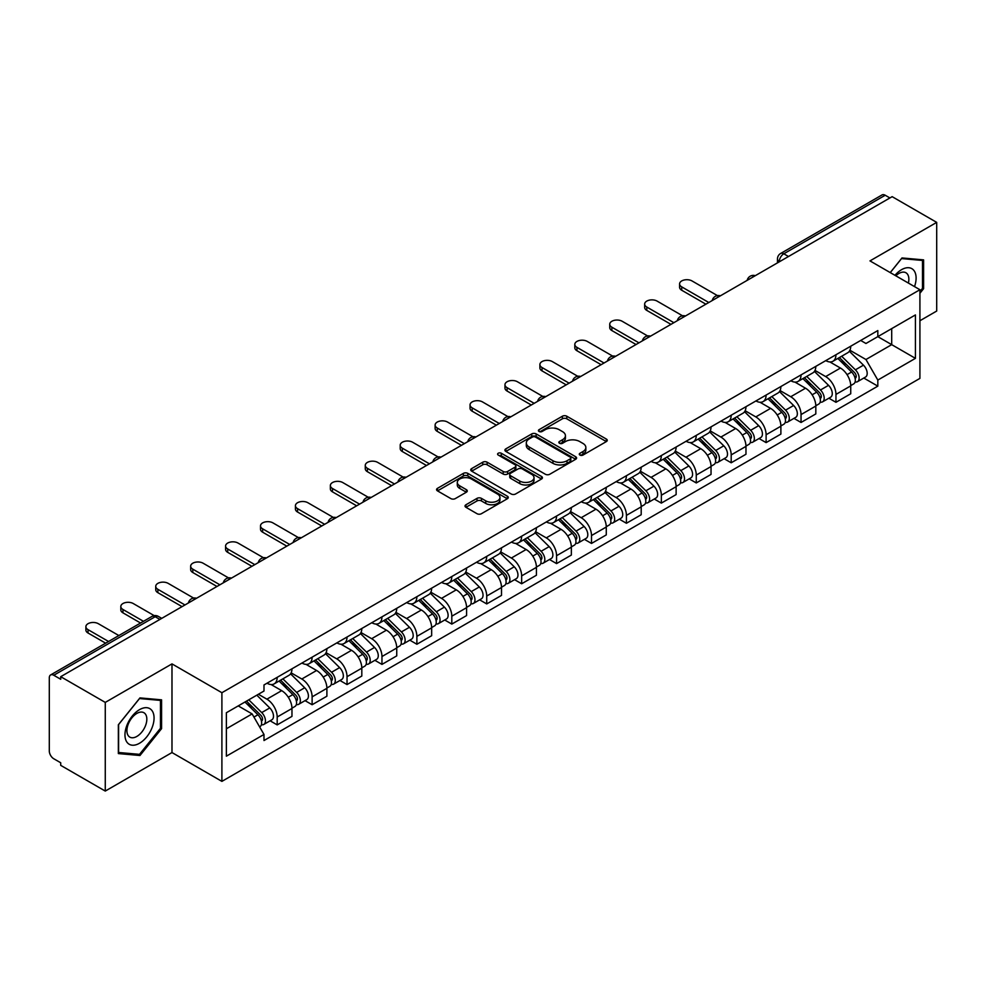 <?xml version="1.0" encoding="UTF-8"?>
<svg xmlns="http://www.w3.org/2000/svg" width="986" height="986" viewBox="0 0 986 986"><rect width="100%" height="100%" fill="white"/><g stroke="black" fill="none" stroke-linecap="round" stroke-linejoin="round"><path stroke-width="1.48" d="M579.928 455.064A2.169 1.257 0 0 0 582.997 455.064L606.341 441.592A3.106 1.799 0 0 0 607.253 440.323A3.106 1.799 0 0 0 606.341 439.053L566.79 416.215A3.106 1.799 0 0 0 562.402 416.215L539.046 429.699A2.169 1.257 0 0 0 538.418 430.586A2.169 1.257 0 0 0 539.046 431.474A2.169 1.257 0 0 0 542.127 431.474L545.147 429.723A9.946 5.743 0 0 1 559.21 429.723L562.513 431.621A9.946 5.743 0 0 1 565.422 435.689A9.946 5.743 0 0 1 562.513 439.744L559.481 441.494A2.169 1.257 0 0 0 558.852 442.381A2.169 1.257 0 0 0 559.481 443.269A2.169 1.257 0 0 0 562.562 443.269L565.582 441.518A9.946 5.743 0 0 1 579.645 441.518L582.948 443.429A9.946 5.743 0 0 1 585.857 447.484A9.946 5.743 0 0 1 582.948 451.551L579.928 453.289A2.169 1.257 0 0 0 579.287 454.176A2.169 1.257 0 0 0 579.928 455.064L579.928 453.289M465.934 504.77A3.106 1.799 0 0 0 465.022 506.028A3.106 1.799 0 0 0 465.934 507.297L477.027 513.706A3.106 1.799 0 0 0 481.427 513.706L507.359 498.743A3.106 1.799 0 0 0 508.258 497.474A3.106 1.799 0 0 0 507.359 496.204L467.795 473.366A3.106 1.799 0 0 0 463.408 473.366L437.476 488.341A3.106 1.799 0 0 0 436.564 489.611A3.106 1.799 0 0 0 437.476 490.868L450.885 498.608A3.106 1.799 0 0 0 455.273 498.608L466.378 492.211A3.106 1.799 0 0 0 467.278 490.942A3.106 1.799 0 0 0 466.378 489.672L459.722 485.827A8.307 4.794 0 0 1 457.294 482.437A8.307 4.794 0 0 1 462.422 478A8.307 4.794 0 0 1 471.481 479.048L497.523 494.072A8.307 4.794 0 0 1 499.951 497.474A8.307 4.794 0 0 1 494.824 501.899A8.307 4.794 0 0 1 485.765 500.863L481.427 498.361A3.106 1.799 0 0 0 477.027 498.361L465.934 504.77L465.934 507.297L477.027 500.937L477.027 498.361M221.899 692.714L171.983 663.886L105.268 702.402L60.713 676.692L892.145 196.658L936.7 222.38L869.985 260.896L919.913 289.724L221.899 692.714L221.899 781.38L919.913 378.39L919.913 289.724M545.369 474.254A3.106 1.799 0 0 0 549.769 474.254L575.688 459.279A3.106 1.799 0 0 0 576.6 458.009A3.106 1.799 0 0 0 575.688 456.752L536.137 433.914A3.106 1.799 0 0 0 531.75 433.914L505.818 448.876A3.106 1.799 0 0 0 504.906 450.146A3.106 1.799 0 0 0 505.818 451.415L545.369 474.254M499.101 455.532A2.169 1.257 0 0 1 501.307 455.84L541.487 479.036L515.592 493.986A3.106 1.799 0 0 1 511.204 493.986L471.641 471.148L471.641 468.609A3.106 1.799 0 0 0 470.741 469.878A3.106 1.799 0 0 0 471.641 471.148M471.641 468.609L482.746 462.2A3.106 1.799 0 0 1 487.133 462.2L503.18 471.468A3.106 1.799 0 0 0 507.568 471.468L514.938 467.216A3.106 1.799 0 0 0 515.851 465.947A3.106 1.799 0 0 0 514.938 464.677L498.238 455.039A2.169 1.257 0 0 1 497.597 454.152A2.169 1.257 0 0 1 498.941 452.981A2.169 1.257 0 0 1 501.307 453.252L541.524 476.472A3.106 1.799 0 0 1 542.436 477.742A3.106 1.799 0 0 1 541.524 479.011L541.524 476.472M105.268 702.402L105.268 791.068L60.713 765.358L60.713 762.77L53.774 758.764A6.335 3.661 -120 0 1 49.3 750.999L49.3 677.85A6.335 3.661 -120 0 1 50.606 674.954L152.017 616.398A6.335 3.661 60 0 1 155.184 616.718L53.774 675.262A6.335 3.661 -120 0 0 50.606 674.954M919.913 320.746L936.7 311.046L936.7 222.38M105.268 791.068L171.983 752.552L221.899 781.38M60.713 676.692L60.713 679.268L53.774 675.262M788.504 256.508L783.796 253.796A6.335 3.661 60 0 0 780.629 253.476L882.051 194.932A6.335 3.661 60 0 1 885.206 195.24L783.796 253.796A6.335 3.661 120 0 0 779.322 261.549L779.322 261.808M889.914 197.952L885.206 195.24M835.955 354.738A14.568 8.406 60 0 1 832.948 361.27L847.726 352.741A14.568 8.406 -120 0 0 850.733 346.197M814.991 370.416L825.664 376.578A14.568 8.406 60 0 1 835.955 394.412L850.733 385.883A14.568 8.406 -120 0 0 840.442 368.049L829.867 361.936M850.733 385.883L850.733 393.771L835.955 402.3L828.881 398.208M832.948 361.27A14.568 8.406 60 0 1 825.775 360.617M835.955 394.412L835.955 402.3M801.039 374.89A14.568 8.406 60 0 1 798.019 381.434L812.797 372.905A14.568 8.406 -120 0 0 815.816 366.361M793.952 418.372L801.039 422.464L815.816 413.923L815.816 406.047A14.568 8.406 -120 0 0 805.513 388.213L794.938 382.1M798.019 381.434A14.568 8.406 60 0 1 790.858 380.781M780.074 390.579L790.735 396.742A14.568 8.406 60 0 1 801.039 414.576L801.039 422.464M766.11 395.053A14.568 8.406 60 0 1 763.102 401.598L777.88 393.069A14.568 8.406 -120 0 0 780.887 386.524M759.035 438.536L766.11 442.615L780.887 434.086L780.887 426.211A14.568 8.406 -120 0 0 770.596 408.377L760.021 402.263M763.102 401.598A14.568 8.406 60 0 1 755.929 400.932M745.145 410.743L755.818 416.905A14.568 8.406 60 0 1 766.11 434.74L766.11 442.615M731.193 415.217A14.568 8.406 60 0 1 728.173 421.761L742.951 413.233A14.568 8.406 -120 0 0 745.971 406.688M724.106 458.7L731.193 462.779L745.971 454.25L745.971 446.375A14.568 8.406 -120 0 0 735.667 428.528L725.092 422.427M728.173 421.761A14.568 8.406 60 0 1 721.012 421.096M710.228 430.907L720.889 437.069A14.568 8.406 60 0 1 731.193 454.903L731.193 462.779M696.264 435.381A14.568 8.406 60 0 1 693.257 441.925L708.022 433.396A14.568 8.406 -120 0 0 711.042 426.852M689.189 478.851L696.264 482.943L711.042 474.414L711.042 466.538A14.568 8.406 -120 0 0 700.75 448.692L690.175 442.591M693.257 441.925A14.568 8.406 60 0 1 686.083 441.26M675.299 451.07L685.973 457.221A14.568 8.406 60 0 1 696.264 475.067L696.264 482.943M661.347 455.544A14.568 8.406 60 0 1 658.328 462.089L673.105 453.548A14.568 8.406 -120 0 0 676.125 447.015M654.26 499.015L661.347 503.106L676.125 494.578L676.125 486.69A14.568 8.406 -120 0 0 665.821 468.855L655.246 462.754M658.328 462.089A14.568 8.406 60 0 1 651.167 461.423M640.382 471.222L651.043 477.384A14.568 8.406 60 0 1 661.347 495.231L661.347 503.106M626.418 475.708A14.568 8.406 60 0 1 623.411 482.24L638.176 473.711A14.568 8.406 -120 0 0 641.196 467.179M619.344 519.178L626.418 523.27L641.196 514.741L641.196 506.853A14.568 8.406 -120 0 0 630.904 489.019L620.33 482.918M623.411 482.24A14.568 8.406 60 0 1 616.238 481.587M605.453 491.385L616.127 497.548A14.568 8.406 60 0 1 626.418 515.382L626.418 523.27M591.501 495.872A14.568 8.406 60 0 1 588.482 502.404L603.259 493.875A14.568 8.406 -120 0 0 606.279 487.343M584.415 539.342L591.501 543.434L606.279 534.905L606.279 527.017A14.568 8.406 -120 0 0 595.975 509.183L585.401 503.082M588.482 502.404A14.568 8.406 60 0 1 581.321 501.751M570.537 511.549L581.198 517.712A14.568 8.406 60 0 1 591.501 535.546L591.501 543.434M556.572 516.035A14.568 8.406 60 0 1 553.565 522.568L568.33 514.039A14.568 8.406 -120 0 0 571.35 507.507M549.498 559.506L556.572 563.598L571.35 555.069L571.35 547.181A14.568 8.406 -120 0 0 561.059 529.346L550.484 523.246M553.565 522.568A14.568 8.406 60 0 1 546.392 521.914M535.608 531.713L546.281 537.875A14.568 8.406 60 0 1 556.572 555.71L556.572 563.598M521.656 536.199A14.568 8.406 60 0 1 518.636 542.731L533.414 534.202A14.568 8.406 -120 0 0 536.433 527.67M514.569 579.669L521.656 583.761L536.433 575.232L536.433 567.344A14.568 8.406 -120 0 0 526.13 549.51L515.555 543.397M518.636 542.731A14.568 8.406 60 0 1 511.475 542.078M500.691 551.877L511.352 558.039A14.568 8.406 60 0 1 521.656 575.873L521.656 583.761M486.727 556.363A14.568 8.406 60 0 1 483.719 562.895L498.485 554.366A14.568 8.406 -120 0 0 501.504 547.834M479.652 599.833L486.727 603.925L501.504 595.396L501.504 587.508A14.568 8.406 -120 0 0 491.213 569.674L480.638 563.561M483.719 562.895A14.568 8.406 60 0 1 476.546 562.242M465.762 572.04L476.435 578.203A14.568 8.406 60 0 1 486.727 596.037L486.727 603.925M451.81 576.527A14.568 8.406 60 0 1 448.79 583.059L463.568 574.53A14.568 8.406 -120 0 0 466.588 567.985M444.723 619.997L451.81 624.089L466.588 615.56L466.588 607.672A14.568 8.406 -120 0 0 456.284 589.838L445.709 583.724M448.79 583.059A14.568 8.406 60 0 1 441.629 582.406M430.845 592.204L441.506 598.366A14.568 8.406 60 0 1 451.81 616.201L451.81 624.089M416.881 596.678A14.568 8.406 60 0 1 413.873 603.222L428.639 594.694A14.568 8.406 -120 0 0 431.658 588.149M409.806 640.16L416.881 644.252L431.658 635.711L431.658 627.835A14.568 8.406 -120 0 0 421.367 610.001L410.792 603.888M413.873 603.222A14.568 8.406 60 0 1 406.7 602.569M395.916 612.368L406.589 618.53A14.568 8.406 60 0 1 416.881 636.364L416.881 644.252M381.964 616.842A14.568 8.406 60 0 1 378.944 623.386L393.722 614.857A14.568 8.406 -120 0 0 396.742 608.313M374.877 660.324L381.964 664.404L396.742 655.875L396.742 647.999A14.568 8.406 -120 0 0 386.438 630.165L375.863 624.052M378.944 623.386A14.568 8.406 60 0 1 371.784 622.721M360.999 632.531L371.66 638.694A14.568 8.406 60 0 1 381.964 656.528L381.964 664.404M347.035 637.005A14.568 8.406 60 0 1 344.028 643.55L358.793 635.021A14.568 8.406 -120 0 0 361.813 628.476M339.96 680.488L347.035 684.567L361.813 676.039L361.813 668.163A14.568 8.406 -120 0 0 351.521 650.316L340.946 644.215M344.028 643.55A14.568 8.406 60 0 1 336.855 642.884M326.07 652.695L336.744 658.858A14.568 8.406 60 0 1 347.035 676.692L347.035 684.567M312.118 657.169A14.568 8.406 60 0 1 309.099 663.714L323.876 655.172A14.568 8.406 -120 0 0 326.896 648.64M305.031 700.639L312.118 704.731L326.896 696.202L326.896 688.314A14.568 8.406 -120 0 0 316.592 670.48L306.017 664.379M309.099 663.714A14.568 8.406 60 0 1 301.938 663.048M291.153 672.859L301.815 679.009A14.568 8.406 60 0 1 312.118 696.855L312.118 704.731M277.189 677.333A14.568 8.406 60 0 1 274.182 683.877L288.947 675.336A14.568 8.406 -120 0 0 291.967 668.804M270.115 720.803L277.189 724.895L291.967 716.366L291.967 708.478A14.568 8.406 -120 0 0 281.676 690.644L271.101 684.543M274.182 683.877A14.568 8.406 60 0 1 267.009 683.212M258.394 694.267L266.898 699.173A14.568 8.406 60 0 1 277.189 717.019L277.189 724.895M860.692 340.453L865.954 343.485L915.427 314.928L891.701 328.621L891.701 344.656L865.954 359.52L849.92 350.252M226.373 728.777L252.12 713.913L263.989 734.459L226.373 756.176L226.373 712.742L263.989 691.038L263.989 684.962L877.823 330.569L877.823 336.633L915.427 358.349L877.823 380.066L865.954 359.52M915.427 314.928L915.427 358.349M263.989 734.459L263.989 740.535L877.823 386.142L877.823 380.066M919.913 293.273L923.599 288.676L923.599 259.873L902.005 257.95L890.235 272.592M171.983 663.886L171.983 752.552M118.357 753.575L139.963 755.51L161.568 728.642L161.568 699.838L139.963 697.903L118.357 724.772L118.357 753.575M252.12 713.913L238.242 705.902M863.798 378.045L877.823 386.142M922.489 288.035L923.599 288.676M137.683 754.191L139.963 755.51M160.447 727.988L161.568 728.642M580.791 455.372L582.948 454.127A9.946 5.743 0 0 0 585.857 450.072L585.857 447.484M565.422 435.689L565.422 438.277A9.946 5.743 0 0 1 562.513 442.332L560.356 443.577M606.341 439.053L606.341 441.592L566.79 418.803A3.106 1.799 0 0 0 562.402 418.803L539.921 431.782M575.651 459.303L536.137 436.502A3.106 1.799 0 0 0 531.75 436.502L505.855 451.44M570.204 458.909A2.169 1.257 0 0 0 570.832 458.009A2.169 1.257 0 0 0 570.204 457.122L535.484 437.081A2.169 1.257 0 0 0 532.403 437.081L529.223 438.918A9.946 5.743 0 0 0 526.302 442.985A9.946 5.743 0 0 0 529.223 447.04L552.949 460.745A9.946 5.743 0 0 0 567.012 460.745L570.204 458.909L570.204 461.485A2.169 1.257 0 0 0 570.832 460.598L570.832 458.009M526.302 442.985L526.302 445.561A9.946 5.743 0 0 0 529.223 449.628L529.223 447.04M570.204 461.485L567.012 463.334A9.946 5.743 0 0 1 552.949 463.334L529.223 449.628M471.69 471.172L482.746 464.788L482.746 462.2M515.851 465.947L515.851 468.535A3.106 1.799 0 0 1 514.938 469.792L507.568 474.044A3.106 1.799 0 0 1 503.18 474.044L487.133 464.788A3.106 1.799 0 0 0 482.746 464.788M519.819 481.069A8.307 4.794 0 0 0 528.878 482.117A8.307 4.794 0 0 0 534.018 477.68A8.307 4.794 0 0 0 531.577 474.291L522.407 468.991A3.106 1.799 0 0 0 518.007 468.991L510.649 473.243A3.106 1.799 0 0 0 509.737 474.512A3.106 1.799 0 0 0 510.649 475.782L519.819 481.069L519.819 483.658A8.307 4.794 0 0 0 528.878 484.693A8.307 4.794 0 0 0 534.018 480.268L534.018 477.68M509.737 474.512L509.737 477.088A3.106 1.799 0 0 0 510.649 478.358L510.649 475.782M519.819 483.658L510.649 478.358M499.951 497.474L499.951 500.05A8.307 4.794 0 0 1 494.824 504.487A8.307 4.794 0 0 1 485.765 503.452L481.427 500.937A3.106 1.799 0 0 0 477.027 500.937M457.294 482.437L457.294 485.026A8.307 4.794 0 0 0 459.722 488.415L459.722 485.827M466.329 492.224L459.722 488.415M507.309 498.768L467.795 475.955A3.106 1.799 0 0 0 463.408 475.955L437.513 490.892M837.841 358.448L851.596 372.018A7.913 4.573 60 0 1 853.691 383.887L850.733 385.588M840.59 361.147L846.419 364.512M717.451 295.615L692.012 280.936A7.284 4.203 -0 0 0 684.074 280.024A7.284 4.203 -0 0 0 679.588 283.906A7.284 4.203 -0 0 0 681.72 286.877L708.811 302.517M839.369 357.561L854.431 372.425A3.796 2.194 60 0 1 855.429 378.119A3.796 2.194 60 0 1 855.084 378.254M841.65 356.242L855.404 369.824A7.913 4.573 60 0 1 857.487 381.681A7.913 4.573 60 0 1 855.096 381.939M849.34 351.238L863.465 365.165A7.913 4.573 60 0 1 865.548 377.034L857.487 381.681M705.89 304.193L681.72 290.241A7.284 4.203 180 0 1 679.588 287.271L679.588 283.906M802.912 378.612L816.679 392.181A7.913 4.573 60 0 1 818.762 404.05L815.804 405.751M805.661 381.311L811.49 384.676M682.522 315.779L657.095 301.1A7.284 4.203 -0 0 0 649.158 300.188A7.284 4.203 -0 0 0 644.659 304.07A7.284 4.203 -0 0 0 646.791 307.04L673.882 322.681M804.44 377.724L819.514 392.588A3.796 2.194 60 0 1 820.512 398.282A3.796 2.194 60 0 1 820.167 398.418M806.721 376.405L820.475 389.988A7.913 4.573 60 0 1 822.57 401.844A7.913 4.573 60 0 1 820.179 402.103M814.424 371.402L828.536 385.329A7.913 4.573 60 0 1 830.631 397.198L822.57 401.844M670.973 324.357L646.791 310.405A7.284 4.203 180 0 1 644.659 307.435L644.659 304.07M767.995 398.763L781.75 412.345A7.913 4.573 60 0 1 783.845 424.214L780.887 425.915M770.744 401.475L776.574 404.839M647.605 335.943L622.166 321.263A7.284 4.203 -0 0 0 614.229 320.351A7.284 4.203 -0 0 0 609.742 324.234A7.284 4.203 -0 0 0 611.875 327.204L638.965 342.845M769.524 397.888L784.585 412.752A3.796 2.194 60 0 1 785.583 418.446A3.796 2.194 60 0 1 785.238 418.582M771.804 396.569L785.559 410.139A7.913 4.573 60 0 1 787.641 422.008A7.913 4.573 60 0 1 785.25 422.267M779.495 391.565L793.619 405.492A7.913 4.573 60 0 1 795.702 417.361L787.641 422.008M636.044 344.521L611.875 330.569A7.284 4.203 180 0 1 609.742 327.586L609.742 324.234M914.527 286.618A20.583 11.881 120 0 0 914.158 270.817A20.583 11.881 120 0 0 894.955 275.316M908.377 283.056A14.087 8.134 120 0 0 907.527 274.231A14.087 8.134 120 0 0 905.949 272.765A14.087 8.134 120 0 0 895.818 275.809M890.272 272.617L901.549 258.579L922.489 260.452L922.489 288.356L919.913 291.56M921.097 259.651L922.489 260.452M152.115 710.77A20.583 11.881 120 0 0 132.247 716.095A20.583 11.881 120 0 0 126.911 742.125A20.583 11.881 120 0 0 146.791 736.801A20.583 11.881 120 0 0 152.115 710.77M145.497 714.184A14.087 8.134 120 0 0 143.907 712.718A14.087 8.134 120 0 0 130.805 719.299A14.087 8.134 120 0 0 128.242 735.655A14.087 8.134 120 0 0 129.819 737.121A14.087 8.134 120 0 0 142.933 730.54A14.087 8.134 120 0 0 145.497 714.184M139.519 754.352L118.591 752.491L118.591 724.574L139.519 698.544L160.447 700.405L160.447 728.321L139.519 754.352M159.066 699.604L160.447 700.405M733.066 418.927L746.833 432.509A7.913 4.573 60 0 1 748.916 444.366L745.958 446.079M735.815 421.638L741.645 425.003M612.676 356.106L587.249 341.415A7.284 4.203 -0 0 0 579.312 340.515A7.284 4.203 -0 0 0 574.813 344.397A7.284 4.203 -0 0 0 576.946 347.368L604.036 363.008M734.595 418.052L749.668 432.916A3.796 2.194 60 0 1 750.666 438.61A3.796 2.194 60 0 1 750.321 438.745M736.875 416.733L750.629 430.303A7.913 4.573 60 0 1 752.725 442.172A7.913 4.573 60 0 1 750.334 442.431M744.578 411.729L758.69 425.656A7.913 4.573 60 0 1 760.785 437.525L752.725 442.172M601.127 364.684L576.946 350.733A7.284 4.203 180 0 1 574.813 347.75L574.813 344.397M698.15 439.09L711.904 452.673A7.913 4.573 60 0 1 714 464.529L711.042 466.242M700.898 441.802L706.728 445.167M577.759 376.27L552.32 361.579A7.284 4.203 -0 0 0 544.383 360.666A7.284 4.203 -0 0 0 539.897 364.561A7.284 4.203 -0 0 0 542.029 367.531L569.119 383.172M699.678 438.215L714.739 453.079A3.796 2.194 60 0 1 715.737 458.773A3.796 2.194 60 0 1 715.392 458.909M701.958 436.897L715.713 450.466A7.913 4.573 60 0 1 717.796 462.335A7.913 4.573 60 0 1 715.405 462.594M709.649 431.893L723.773 445.82A7.913 4.573 60 0 1 725.856 457.689L717.796 462.335M566.198 384.848L542.029 370.884A7.284 4.203 180 0 1 539.897 367.914L539.897 364.561M663.221 459.254L676.988 472.824A7.913 4.573 60 0 1 679.071 484.693L676.113 486.406M665.969 461.966L671.799 465.33M542.83 396.434L517.404 381.742A7.284 4.203 -0 0 0 509.466 380.83A7.284 4.203 -0 0 0 504.968 384.725A7.284 4.203 -0 0 0 507.1 387.695L534.19 403.336M664.749 458.379L679.822 473.243A3.796 2.194 60 0 1 680.821 478.937A3.796 2.194 60 0 1 680.476 479.073M667.029 457.06L680.784 470.63A7.913 4.573 60 0 1 682.879 482.499A7.913 4.573 60 0 1 680.488 482.758M674.732 452.056L688.844 465.984A7.913 4.573 60 0 1 690.939 477.84L682.879 482.499M531.281 405.012L507.1 391.048A7.284 4.203 180 0 1 504.968 388.077L504.968 384.725M628.304 479.418L642.059 492.988A7.913 4.573 60 0 1 644.154 504.857L641.196 506.557M631.052 482.129L636.882 485.494M507.913 416.585L482.474 401.906A7.284 4.203 -0 0 0 474.537 400.994A7.284 4.203 -0 0 0 470.051 404.876A7.284 4.203 -0 0 0 472.183 407.859L499.273 423.487M629.832 478.543L644.893 493.407A3.796 2.194 60 0 1 645.892 499.101A3.796 2.194 60 0 1 645.547 499.236M632.112 477.224L645.867 490.794A7.913 4.573 60 0 1 647.95 502.663A7.913 4.573 60 0 1 645.559 502.909M639.803 472.208L653.928 486.147A7.913 4.573 60 0 1 656.01 498.004L647.95 502.663M496.352 425.176L472.183 411.211A7.284 4.203 180 0 1 470.051 408.241L470.051 404.876M593.375 499.582L607.142 513.151A7.913 4.573 60 0 1 609.225 525.02L606.267 526.721M596.123 502.293L601.953 505.658M472.984 436.749L447.558 422.07A7.284 4.203 -0 0 0 439.62 421.158A7.284 4.203 -0 0 0 435.122 425.04A7.284 4.203 -0 0 0 437.254 428.023L464.344 443.651M594.903 498.706L609.977 513.558A3.796 2.194 60 0 1 610.975 519.265A3.796 2.194 60 0 1 610.63 519.4M597.183 497.388L610.938 510.958A7.913 4.573 60 0 1 613.033 522.827A7.913 4.573 60 0 1 610.642 523.073M604.886 492.371L618.998 506.299A7.913 4.573 60 0 1 621.094 518.168L613.033 522.827M461.436 445.339L437.254 431.375A7.284 4.203 180 0 1 435.122 428.405L435.122 425.04M558.458 519.745L572.213 533.315A7.913 4.573 60 0 1 574.308 545.184L571.35 546.885M561.207 522.457L567.036 525.821M438.067 456.912L412.629 442.233A7.284 4.203 -0 0 0 404.691 441.321A7.284 4.203 -0 0 0 400.205 445.204A7.284 4.203 -0 0 0 402.337 448.174L429.428 463.814M559.986 518.858L575.048 533.722A3.796 2.194 60 0 1 576.046 539.416A3.796 2.194 60 0 1 575.701 539.564M562.266 517.551L576.021 531.121A7.913 4.573 60 0 1 578.104 542.99A7.913 4.573 60 0 1 575.713 543.237M569.957 512.535L584.082 526.462A7.913 4.573 60 0 1 586.165 538.331L578.104 542.99M426.507 465.503L402.337 451.539A7.284 4.203 180 0 1 400.205 448.568L400.205 445.204M523.529 539.909L537.296 553.479A7.913 4.573 60 0 1 539.379 565.348L536.421 567.049M526.277 542.608L532.107 545.985M403.138 477.076L377.712 462.397A7.284 4.203 -0 0 0 369.775 461.485A7.284 4.203 -0 0 0 365.276 465.367A7.284 4.203 -0 0 0 367.408 468.338L394.499 483.978M525.057 539.022L540.131 553.885A3.796 2.194 60 0 1 541.129 559.58A3.796 2.194 60 0 1 540.784 559.728M527.337 537.715L541.092 551.285A7.913 4.573 60 0 1 543.187 563.154A7.913 4.573 60 0 1 540.796 563.4M535.041 532.699L549.153 546.626A7.913 4.573 60 0 1 551.248 558.495L543.187 563.154M391.59 485.654L367.408 471.702A7.284 4.203 180 0 1 365.276 468.732L365.276 465.367M488.612 560.073L502.367 573.642A7.913 4.573 60 0 1 504.462 585.511L501.504 587.212M491.361 562.772L497.19 566.149M368.222 497.24L342.783 482.561A7.284 4.203 -0 0 0 334.846 481.649A7.284 4.203 -0 0 0 330.359 485.531A7.284 4.203 -0 0 0 332.492 488.501L359.582 504.142M490.141 559.185L505.202 574.049A3.796 2.194 60 0 1 506.2 579.743A3.796 2.194 60 0 1 505.855 579.879M492.421 557.866L506.175 571.449A7.913 4.573 60 0 1 508.258 583.305A7.913 4.573 60 0 1 505.867 583.564M500.112 552.863L514.236 566.79A7.913 4.573 60 0 1 516.319 578.659L508.258 583.305M356.661 505.818L332.492 491.866A7.284 4.203 180 0 1 330.359 488.896L330.359 485.531M453.683 580.236L467.45 593.806A7.913 4.573 60 0 1 469.533 605.675L466.575 607.376M456.432 582.936L462.261 586.3M333.293 517.404L307.866 502.724A7.284 4.203 -0 0 0 299.929 501.812A7.284 4.203 -0 0 0 295.43 505.695A7.284 4.203 -0 0 0 297.562 508.665L324.653 524.305M455.212 579.349L470.285 594.213A3.796 2.194 60 0 1 471.283 599.907A3.796 2.194 60 0 1 470.938 600.043M457.492 578.03L471.246 591.612A7.913 4.573 60 0 1 473.342 603.469A7.913 4.573 60 0 1 470.951 603.728M465.195 573.026L479.307 586.953A7.913 4.573 60 0 1 481.402 598.822L473.342 603.469M321.744 525.982L297.562 512.03A7.284 4.203 180 0 1 295.43 509.059L295.43 505.695M418.767 600.4L432.521 613.97A7.913 4.573 60 0 1 434.616 625.839L431.658 627.54M421.515 603.099L427.345 606.464M298.376 537.567L272.937 522.888A7.284 4.203 -0 0 0 265 521.976A7.284 4.203 -0 0 0 260.514 525.858A7.284 4.203 -0 0 0 262.646 528.829L289.724 544.469M420.295 599.513L435.356 614.377A3.796 2.194 60 0 1 436.354 620.071A3.796 2.194 60 0 1 436.009 620.206M422.575 598.194L436.33 611.776A7.913 4.573 60 0 1 438.413 623.633A7.913 4.573 60 0 1 436.022 623.891M430.266 593.19L444.39 607.117A7.913 4.573 60 0 1 446.473 618.986L438.413 623.633M286.815 546.145L262.646 532.193A7.284 4.203 180 0 1 260.514 529.223L260.514 525.858M383.837 620.551L397.605 634.134A7.913 4.573 60 0 1 399.687 645.99L396.729 647.703M386.586 623.263L392.416 626.628M263.447 557.731L238.02 543.052A7.284 4.203 -0 0 0 230.083 542.14A7.284 4.203 -0 0 0 225.584 546.022A7.284 4.203 -0 0 0 227.717 548.992L254.807 564.633M385.366 619.676L400.439 634.54A3.796 2.194 60 0 1 401.438 640.234A3.796 2.194 60 0 1 401.092 640.37M387.646 618.358L401.401 631.927A7.913 4.573 60 0 1 403.496 643.796A7.913 4.573 60 0 1 401.105 644.055M395.349 613.354L409.461 627.281A7.913 4.573 60 0 1 411.556 639.15L403.496 643.796M251.898 566.309L227.717 552.357A7.284 4.203 180 0 1 225.584 549.375L225.584 546.022M348.921 640.715L362.675 654.297A7.913 4.573 60 0 1 364.771 666.154L361.813 667.867M351.669 643.427L357.499 646.791M228.53 577.895L203.091 563.203A7.284 4.203 -0 0 0 195.154 562.303A7.284 4.203 -0 0 0 190.668 566.186A7.284 4.203 -0 0 0 192.8 569.156L219.878 584.797M350.449 639.84L365.51 654.704A3.796 2.194 60 0 1 366.509 660.398A3.796 2.194 60 0 1 366.163 660.534M352.729 638.521L366.484 652.091A7.913 4.573 60 0 1 368.567 663.96A7.913 4.573 60 0 1 366.176 664.219M360.42 633.517L374.544 647.445A7.913 4.573 60 0 1 376.627 659.314L368.567 663.96M216.969 586.473L192.8 572.521A7.284 4.203 180 0 1 190.668 569.538L190.668 566.186M313.992 660.879L327.759 674.461A7.913 4.573 60 0 1 329.842 686.318L326.884 688.031M316.74 663.59L322.57 666.955M193.601 598.058L168.175 583.367A7.284 4.203 -0 0 0 160.237 582.455A7.284 4.203 -0 0 0 155.739 586.35A7.284 4.203 -0 0 0 157.871 589.32L184.961 604.96M315.52 660.004L330.593 674.868A3.796 2.194 60 0 1 331.592 680.562A3.796 2.194 60 0 1 331.247 680.697M317.8 658.685L331.555 672.255A7.913 4.573 60 0 1 333.65 684.124A7.913 4.573 60 0 1 331.259 684.383M325.503 653.681L339.615 667.608A7.913 4.573 60 0 1 341.711 679.477L333.65 684.124M182.053 606.636L157.871 592.672A7.284 4.203 180 0 1 155.739 589.702L155.739 586.35M279.075 681.043L292.83 694.612A7.913 4.573 60 0 1 294.925 706.481L291.967 708.194M281.823 683.754L287.653 687.119M154.198 615.634L133.246 603.531A7.284 4.203 -0 0 0 125.308 602.619A7.284 4.203 -0 0 0 120.822 606.501A7.284 4.203 -0 0 0 122.954 609.484L143.488 621.328M280.603 680.167L295.664 695.031A3.796 2.194 60 0 1 296.663 700.726A3.796 2.194 60 0 1 296.318 700.861M282.883 678.849L296.638 692.418A7.913 4.573 60 0 1 298.721 704.287A7.913 4.573 60 0 1 296.33 704.546M290.574 673.845L304.699 687.772A7.913 4.573 60 0 1 306.782 699.629L298.721 704.287M140.567 623.016L122.954 612.836A7.284 4.203 180 0 1 120.822 609.866L120.822 606.501M244.972 702.02L257.913 714.776A7.913 4.573 60 0 1 259.996 726.645L259.601 726.867M246.894 703.918L252.724 707.282M118.862 635.551L98.329 623.694A7.284 4.203 -0 0 0 90.392 622.782A7.284 4.203 -0 0 0 85.893 626.665A7.284 4.203 -0 0 0 88.025 629.647L108.559 641.492M246.5 701.132L260.748 715.195A3.796 2.194 60 0 1 261.746 720.889A3.796 2.194 60 0 1 261.401 721.025M248.78 699.813L261.709 712.582A7.913 4.573 60 0 1 263.804 724.451A7.913 4.573 60 0 1 261.413 724.698M256.828 695.167L269.77 707.936A7.913 4.573 60 0 1 271.865 719.792L263.804 724.451M105.65 643.18L88.025 633A7.284 4.203 180 0 1 85.893 630.029L85.893 626.665M779.544 261.672L779.322 261.549A6.335 3.661 0 0 1 777.473 258.961L777.473 262.88M312.118 696.855L326.896 688.314M347.035 676.692L361.813 668.163M381.964 656.528L396.742 647.999M416.881 636.364L431.658 627.835M451.81 616.201L466.588 607.672M486.727 596.037L501.504 587.508M521.656 575.873L536.433 567.344M556.572 555.71L571.35 547.181M591.501 535.546L606.279 527.017M626.418 515.382L641.196 506.853M661.347 495.231L676.125 486.69M696.264 475.067L711.042 466.538M731.193 454.903L745.971 446.375M766.11 434.74L780.887 426.211M801.039 414.576L815.816 406.047M277.189 717.019L291.967 708.478M266.898 699.173L281.676 690.644M301.815 679.009L316.592 670.48M336.744 658.858L351.521 650.316M371.66 638.694L386.438 630.165M406.589 618.53L421.367 610.001M441.506 598.366L456.284 589.838M476.435 578.203L491.213 569.674M511.352 558.039L526.13 549.51M546.281 537.875L561.059 529.346M581.198 517.712L595.975 509.183M616.127 497.548L630.904 489.019M651.043 477.384L665.821 468.855M685.973 457.221L700.75 448.692M720.889 437.069L735.667 428.528M755.818 416.905L770.596 408.377M790.735 396.742L805.513 388.213M825.664 376.578L840.442 368.049M754.758 275.994A6.335 3.661 120 0 0 751.961 277.608M719.829 296.157A6.335 3.661 120 0 0 717.032 297.772M684.913 316.309A6.335 3.661 120 0 0 682.115 317.923M649.984 336.472A6.335 3.661 120 0 0 647.186 338.087M615.067 356.636A6.335 3.661 120 0 0 612.269 358.251M580.138 376.8A6.335 3.661 120 0 0 577.34 378.414M545.221 396.964A6.335 3.661 120 0 0 542.423 398.578M510.292 417.127A6.335 3.661 120 0 0 507.494 418.742M475.375 437.291A6.335 3.661 120 0 0 472.577 438.906M440.446 457.455A6.335 3.661 120 0 0 437.648 459.069M405.529 477.618A6.335 3.661 120 0 0 402.732 479.233M370.6 497.782A6.335 3.661 120 0 0 367.803 499.397M335.684 517.946A6.335 3.661 120 0 0 332.886 519.548M300.755 538.097A6.335 3.661 120 0 0 297.957 539.712M265.838 558.261A6.335 3.661 120 0 0 263.04 559.875M230.909 578.425A6.335 3.661 120 0 0 228.111 580.039M195.992 598.588A6.335 3.661 120 0 0 193.194 600.203M159.892 619.43L155.184 616.718A6.335 3.661 120 0 1 158.352 616.398A6.335 6.335 0 0 0 152.017 616.398M582.948 454.127L582.948 451.551M559.481 443.269L559.481 441.494M562.513 442.332L562.513 439.744M539.046 431.474L539.046 429.699M562.402 418.803L562.402 416.215M566.79 418.803L566.79 416.215M505.818 451.415L505.818 448.876M531.75 436.502L531.75 433.914M536.137 436.502L536.137 433.914M575.688 459.279L575.688 456.752M552.949 463.334L552.949 460.745M567.012 463.334L567.012 460.745M487.133 464.788L487.133 462.2M503.18 474.044L503.18 471.468M507.568 474.044L507.568 471.468M514.938 469.792L514.938 467.216M501.307 455.84L501.307 453.252M481.427 500.937L481.427 498.361M485.765 503.452L485.765 500.863M466.378 492.211L466.378 489.672M437.476 490.868L437.476 488.341M463.408 475.955L463.408 473.366M467.795 475.955L467.795 473.366M507.359 498.743L507.359 496.204M851.596 372.018L847.048 374.643M856.218 376.381L854.8 377.207M863.465 365.165L855.404 369.824M681.72 290.241L681.72 286.877M816.679 392.181L812.131 394.807M821.301 396.545L819.871 397.37M828.536 385.329L820.475 389.988M646.791 310.405L646.791 307.04M781.75 412.345L777.202 414.97M786.372 416.708L784.942 417.534M793.619 405.492L785.559 410.139M611.875 330.569L611.875 327.204M746.833 432.509L742.285 435.134M751.455 436.872L750.026 437.698M758.69 425.656L750.629 430.303M576.946 350.733L576.946 347.368M711.904 452.673L707.356 455.285M716.526 457.036L715.096 457.861M723.773 445.82L715.713 450.466M542.029 370.884L542.029 367.531M676.988 472.824L672.44 475.449M681.609 477.199L680.18 478.013M688.844 465.984L680.784 470.63M507.1 391.048L507.1 387.695M642.059 492.988L637.511 495.613M646.68 497.363L645.251 498.176M653.928 486.147L645.867 490.794M472.183 411.211L472.183 407.859M607.142 513.151L602.594 515.777M611.764 517.514L610.334 518.34M618.998 506.299L610.938 510.958M437.254 431.375L437.254 428.023M572.213 533.315L567.665 535.94M576.835 537.678L575.405 538.504M584.082 526.462L576.021 531.121M402.337 451.539L402.337 448.174M537.296 553.479L532.748 556.104M541.918 557.842L540.488 558.668M549.153 546.626L541.092 551.285M367.408 471.702L367.408 468.338M502.367 573.642L497.819 576.268M506.989 578.006L505.559 578.831M514.236 566.79L506.175 571.449M332.492 491.866L332.492 488.501M467.45 593.806L462.902 596.431M472.072 598.169L470.642 598.995M479.307 586.953L471.246 591.612M297.562 512.03L297.562 508.665M432.521 613.97L427.973 616.595M437.143 618.333L435.713 619.159M444.39 607.117L436.33 611.776M262.646 532.193L262.646 528.829M397.605 634.134L393.057 636.759M402.226 638.497L400.797 639.322M409.461 627.281L401.401 631.927M227.717 552.357L227.717 548.992M362.675 654.297L358.128 656.923M367.297 658.66L365.868 659.486M374.544 647.445L366.484 652.091M192.8 572.521L192.8 569.156M327.759 674.461L323.211 677.074M332.381 678.824L330.951 679.65M339.615 667.608L331.555 672.255M157.871 592.672L157.871 589.32M292.83 694.612L288.282 697.238M297.452 698.988L296.022 699.801M304.699 687.772L296.638 692.418M122.954 612.836L122.954 609.484M257.913 714.776L253.944 717.068M262.535 719.151L261.105 719.965M269.77 707.936L261.709 712.582M88.025 633L88.025 629.647M755.288 275.673A6.335 6.335 0 0 0 747.166 280.369M720.372 295.837A6.335 6.335 0 0 0 712.237 300.533M685.443 316.001A6.335 6.335 0 0 0 677.32 320.696M650.526 336.164A6.335 6.335 0 0 0 642.391 340.86M615.597 356.328A6.335 6.335 0 0 0 607.475 361.024M580.68 376.492A6.335 6.335 0 0 0 572.546 381.188M545.751 396.655A6.335 6.335 0 0 0 537.629 401.339M510.834 416.819A6.335 6.335 0 0 0 502.7 421.503M475.905 436.983A6.335 6.335 0 0 0 467.783 441.666M440.988 457.147A6.335 6.335 0 0 0 432.854 461.83M406.059 477.31A6.335 6.335 0 0 0 397.937 481.994M371.143 497.462A6.335 6.335 0 0 0 363.008 502.157M336.214 517.625A6.335 6.335 0 0 0 328.091 522.321M301.297 537.789A6.335 6.335 0 0 0 293.162 542.485M266.368 557.953A6.335 6.335 0 0 0 258.246 562.649M231.451 578.116A6.335 6.335 0 0 0 223.317 582.812M196.522 598.28A6.335 6.335 0 0 0 188.4 602.976M161.741 618.358L158.352 616.398M780.629 253.476A6.335 6.335 0 0 0 777.473 258.961"/></g></svg>
